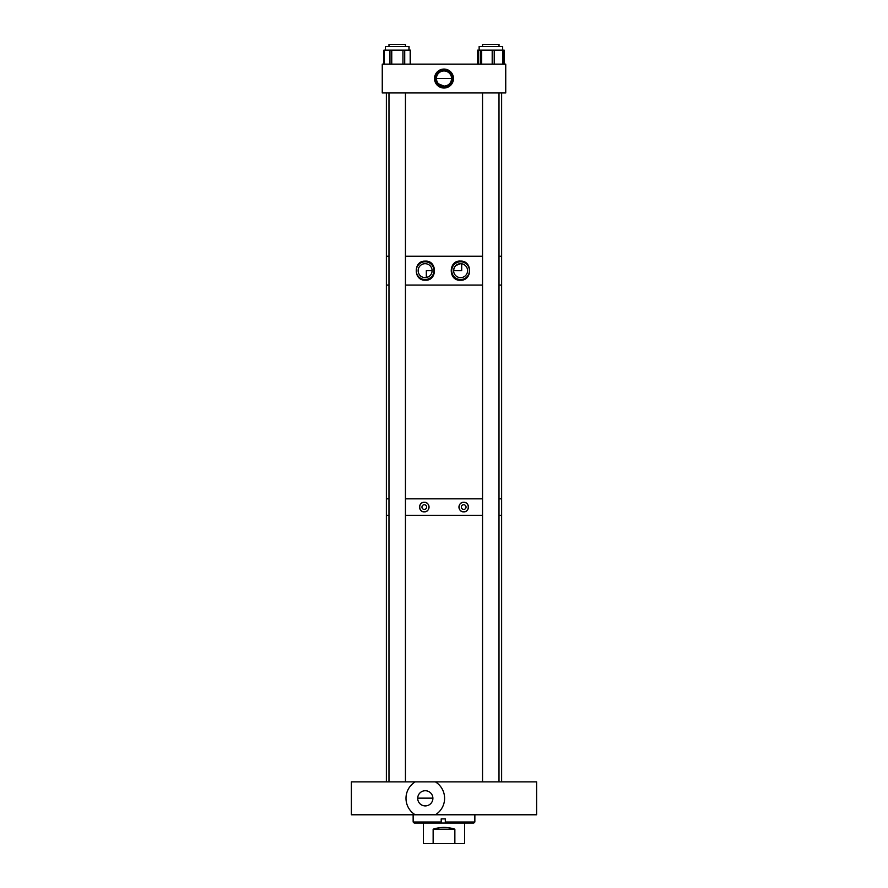 <?xml version="1.0" encoding="UTF-8"?>
<svg xmlns="http://www.w3.org/2000/svg" width="888" height="888" viewBox="0 0 888 888"><rect width="100%" height="100%" fill="white"/><g stroke="black" fill="none" stroke-linecap="round" stroke-linejoin="round"><path stroke-width="1.33" d="M425.297 814.784L415.218 814.784A19.303 19.303 0 0 1 415.218 781.862L536.618 781.862L536.618 814.784L425.297 814.784M425.297 790.731A7.592 7.592 0 0 0 417.704 798.323A7.592 7.592 0 0 0 425.297 805.916A7.592 7.592 0 0 0 432.889 798.323A7.592 7.592 0 0 0 425.297 790.731M432.889 798.145L417.704 798.145M425.297 781.862L351.382 781.862L351.382 814.784L415.218 814.784M435.375 781.862A19.303 19.303 0 0 1 435.375 814.784M413.131 814.784L413.153 821.999L414.174 823.021L441.247 823.021L441.192 821.999L413.153 821.999M474.747 818.903L474.747 821.999L445.31 821.999L445.31 818.903L441.192 818.903L441.192 821.999M474.869 814.784L474.847 821.999L473.826 823.021L441.247 823.021L441.247 818.903M474.747 821.999L473.726 823.021M445.31 821.999L445.332 823.021M423.421 823.021L423.421 843.6L433.144 843.6L433.144 829.192C440.381 826.839 447.619 826.839 454.856 829.192L454.856 843.6L433.144 843.6M464.579 823.021L464.579 843.6L454.856 843.6M454.856 829.192L433.144 829.192M424.286 504.728A2.353 2.353 0 0 0 421.944 507.081A2.353 2.353 0 0 0 424.286 509.423A2.353 2.353 0 0 0 426.64 507.081A2.353 2.353 0 0 0 424.286 504.728M419.536 507.192A4.751 4.751 0 0 0 424.286 511.832C418.215 512.309 418.204 501.853 424.286 502.319A4.751 4.751 0 0 0 422.51 502.664M422.422 502.697A4.751 4.751 0 0 0 421.7 503.085M421.567 503.174A4.751 4.751 0 0 0 420.979 503.663M420.934 503.707A4.751 4.751 0 0 0 420.379 504.373M420.335 504.428A4.751 4.751 0 0 0 419.913 505.205M419.869 505.316A4.751 4.751 0 0 0 419.636 506.116M419.613 506.238A4.751 4.751 0 0 0 419.536 507.081M463.714 504.728A2.353 2.353 0 0 0 461.36 507.081A2.353 2.353 0 0 0 463.714 509.423A2.353 2.353 0 0 0 466.056 507.081A2.353 2.353 0 0 0 463.714 504.728M460.406 510.5A4.751 4.751 0 0 0 463.714 511.832C457.631 512.276 457.609 501.887 463.714 502.319A4.751 4.751 0 0 0 462.815 502.408M462.77 502.419A4.751 4.751 0 0 0 461.938 502.664M461.827 502.708A4.751 4.751 0 0 0 461.116 503.085M460.983 503.185A4.751 4.751 0 0 0 460.395 503.663M460.25 503.818A4.751 4.751 0 0 0 459.784 504.384M459.74 504.462A4.751 4.751 0 0 0 459.052 506.127M459.018 506.282A4.751 4.751 0 0 0 458.952 507.081M458.952 507.148A4.751 4.751 0 0 0 459.329 508.946M459.34 508.968A4.751 4.751 0 0 0 460.395 510.489M501.631 781.862L501.631 515.306L499.001 515.306L501.631 515.306L501.631 498.845L499.001 498.845L501.631 498.845L501.631 256.255L499.001 256.255L501.631 256.255L501.631 92.951M482.539 515.306L405.45 515.306L482.539 515.306M386.369 781.862L386.369 515.306L388.977 515.306L386.369 515.306L386.369 285.07L388.977 285.07L386.369 285.07L386.369 256.255L388.977 256.255L386.369 256.255L386.369 92.951M482.539 498.845L405.45 498.845L482.539 498.845M388.977 498.845L386.369 498.845L388.977 498.845M428.926 506.005A4.751 4.751 0 0 0 424.286 502.319C430.358 501.864 430.403 512.265 424.286 511.832A4.751 4.751 0 0 0 425.197 511.743M468.387 507.925A4.751 4.751 0 0 0 463.714 502.319C469.774 501.842 469.808 512.287 463.714 511.832A4.751 4.751 0 0 0 466.3 511.066M466.389 511.011A4.751 4.751 0 0 0 467.021 510.489M467.066 510.445A4.751 4.751 0 0 0 467.621 509.779M467.687 509.679A4.751 4.751 0 0 0 468.087 508.946M468.109 508.88A4.751 4.751 0 0 0 468.365 508.025M425.241 511.732A4.751 4.751 0 0 0 426.062 511.488M426.162 511.444A4.751 4.751 0 0 0 426.884 511.066M426.984 511A4.751 4.751 0 0 0 427.605 510.478M427.694 510.4A4.751 4.751 0 0 0 428.216 509.756M428.238 509.734A4.751 4.751 0 0 0 428.671 508.935M428.715 508.835A4.751 4.751 0 0 0 428.948 508.025M428.971 507.925A4.751 4.751 0 0 0 428.948 506.116M460.595 261.094C448.151 260.051 448.14 281.263 460.595 280.22C472.527 280.763 472.56 260.584 460.595 261.094M460.595 261.793A8.869 8.869 0 0 0 451.726 270.662A8.869 8.869 0 0 0 460.595 279.52A8.869 8.869 0 0 0 469.452 270.662A8.869 8.869 0 0 0 460.595 261.793M425.13 261.15C413.342 260.55 413.264 280.741 425.13 280.164C437.495 281.296 437.551 260.051 425.13 261.15M425.13 261.793A8.869 8.869 0 0 0 416.261 270.662A8.869 8.869 0 0 0 425.13 279.52A8.869 8.869 0 0 0 433.988 270.662A8.869 8.869 0 0 0 425.13 261.793M405.45 285.07L482.539 285.07L405.45 285.07M499.001 285.07L501.631 285.07L499.001 285.07M405.45 256.255L482.539 256.255L405.45 256.255M425.13 263.681A6.982 6.982 0 0 0 418.148 270.662A6.982 6.982 0 0 0 425.13 277.644A6.982 6.982 0 0 0 432.112 270.662A6.982 6.982 0 0 0 425.13 263.681M455.944 265.457L460.595 263.681A6.982 6.982 0 0 0 453.613 270.662A6.982 6.982 0 0 0 460.595 277.644A6.982 6.982 0 0 0 467.576 270.662A6.982 6.982 0 0 0 460.595 263.681L461.682 263.758L461.682 270.662L453.613 270.662M453.646 269.963L454.445 267.355M454.601 267.077L455.766 265.612M431.934 272.205L432.112 270.662L426.318 270.662L426.318 277.533L428.571 276.723M428.604 276.712L429.659 275.968M444 69.075A9.479 9.479 0 0 0 434.521 78.544A9.479 9.479 0 0 0 444 88.023A9.479 9.479 0 0 0 453.479 78.544A9.479 9.479 0 0 0 444 69.075M444 69.941A8.614 8.614 0 0 0 435.386 78.544A8.614 8.614 0 0 0 444 87.157A8.614 8.614 0 0 0 452.614 78.544A8.614 8.614 0 0 0 444 69.941M451.57 79.11L451.592 78.544C451.237 83.117 448.706 85.648 444 86.136A7.592 7.592 0 0 0 451.592 78.544A7.592 7.592 0 0 0 444 70.962A7.592 7.592 0 0 0 436.408 78.544A7.592 7.592 0 0 0 444 86.136L438.561 83.838M437.729 82.817L436.885 81.197M436.807 80.986L436.408 78.544L451.592 78.544M505.738 92.951L505.738 64.136L382.262 64.136L382.262 92.951L505.738 92.951M479.143 50.15L479.143 46.476L502.675 46.476L502.675 50.15M478.332 64.136L478.332 50.15L504.173 50.15L504.173 64.136M385.425 50.15L385.425 46.476L409.057 46.476L409.057 50.15M383.927 64.136L383.927 50.15L410.534 50.15L410.534 64.136M477.644 64.136L477.644 50.15L478.299 50.15L478.299 64.136M499.023 44.4L499.023 46.476L499.001 44.4L482.539 44.4L482.539 46.476M405.461 46.476L405.461 44.4L388.977 44.4L388.977 46.476M502.786 64.136L502.786 50.15M503.474 64.136L503.474 50.15L503.507 64.136M494.216 64.136L494.216 50.15M492.196 64.136L492.196 50.15M481.651 64.136L481.651 50.15M480.319 64.136L480.319 50.15M384.215 64.136L384.215 50.15M389.954 64.136L389.954 50.15M410.189 64.136L410.189 50.15M404.717 64.136L404.717 50.15M402.952 64.136L402.952 50.15M391.752 64.136L391.752 50.15M477.899 64.136L477.899 50.15M503.873 64.136L503.873 50.15M410.456 64.136L410.456 50.15M408.957 46.476L408.957 50.15M499.001 781.862L499.001 92.951M482.539 781.862L482.539 92.951M388.977 781.862L388.977 92.951M405.45 781.862L405.45 92.951M405.45 46.476L405.45 44.4"/></g></svg>
